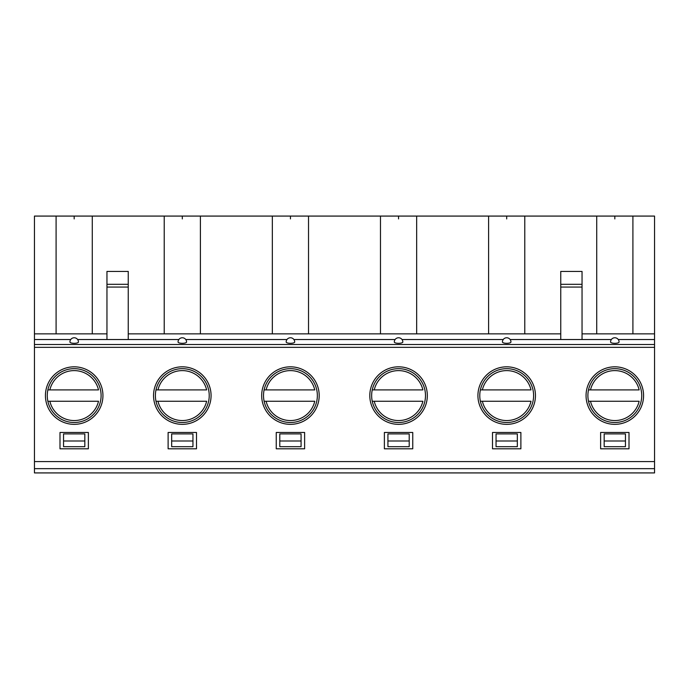 <?xml version="1.0" encoding="UTF-8"?>
<svg xmlns="http://www.w3.org/2000/svg" width="689" height="689" viewBox="0 0 689 689"><rect width="100%" height="100%" fill="white"/><g stroke="black" fill="none" stroke-linecap="round" stroke-linejoin="round"><path stroke-width="1.03" d="M34.45 216.079L34.45 333.855L56.093 333.855L56.093 216.079L34.45 216.079M34.45 468.658L654.55 468.658L654.55 472.921L34.45 472.921L34.45 339.531L70.726 339.531M34.45 333.855L34.45 339.531M128.249 333.855L164.215 333.855L164.215 216.079L92.274 216.079L92.274 333.855L106.959 333.855M92.274 333.855L56.093 333.855M34.45 461.57L654.55 461.57L654.55 468.658M618.274 339.531L654.55 339.531L654.55 344.5L34.45 344.5L654.55 344.5L654.55 461.57M77.642 339.531L178.847 339.531M185.763 339.531L286.977 339.531M293.893 339.531L395.107 339.531M402.023 339.531L503.237 339.531M510.153 339.531L611.358 339.531M506.691 343.311A4.255 1.292 180 0 1 502.436 342.02A4.255 4.255 0 0 1 506.691 337.756A4.255 4.255 0 0 1 510.945 342.02A4.255 1.292 180 0 1 506.691 343.311M614.821 343.311A4.255 1.292 180 0 1 610.557 342.02A4.255 4.255 0 0 1 614.821 337.756A4.255 4.255 0 0 1 619.075 342.02A4.255 1.292 180 0 1 614.821 343.311M290.439 343.311A4.255 1.292 180 0 1 286.176 342.02A4.255 4.255 0 0 1 290.439 337.756A4.255 4.255 0 0 1 294.694 342.02A4.255 1.292 180 0 1 290.439 343.311M398.561 343.311A4.255 1.292 180 0 1 394.306 342.02A4.255 4.255 0 0 1 398.561 337.756A4.255 4.255 0 0 1 402.824 342.02A4.255 1.292 180 0 1 398.561 343.311M74.179 343.311A4.255 1.292 180 0 1 69.925 342.02A4.255 4.255 0 0 1 74.179 337.756A4.255 4.255 0 0 1 78.443 342.02A4.255 1.292 180 0 1 74.179 343.311M182.309 343.311A4.255 1.292 180 0 1 178.055 342.02A4.255 4.255 0 0 1 182.309 337.756A4.255 4.255 0 0 1 186.564 342.02A4.255 1.292 180 0 1 182.309 343.311M106.959 287.063L106.959 271.423L128.249 271.423L128.249 287.063L106.959 287.063L106.959 339.531M56.093 216.079L92.274 216.079M164.215 216.079L200.404 216.079L200.404 333.855L272.344 333.855L272.344 216.079L200.404 216.079M272.344 216.079L308.526 216.079L308.526 333.855L380.474 333.855L380.474 216.079L308.526 216.079M290.439 424.346A28.766 28.766 0 0 1 261.674 395.581A28.766 28.766 0 0 1 290.439 366.824A28.766 28.766 0 0 1 319.196 395.581A28.766 28.766 0 0 1 290.439 424.346M88.373 448.797L59.995 448.797L59.995 432.477L88.373 432.477L88.373 448.797M74.179 366.824A28.766 28.766 0 0 1 102.945 395.581A28.766 28.766 0 0 1 74.179 424.346A28.766 28.766 0 0 1 45.422 395.581A28.766 28.766 0 0 1 74.179 366.824M182.309 366.824A28.766 28.766 0 0 1 211.075 395.581A28.766 28.766 0 0 1 182.309 424.346A28.766 28.766 0 0 1 153.544 395.581A28.766 28.766 0 0 1 182.309 366.824M196.503 448.797L168.116 448.797L168.116 432.477L196.503 432.477L196.503 448.797M128.249 287.063L128.249 339.531M106.959 284.307L128.249 284.307M200.404 333.855L164.215 333.855M272.344 333.855L308.526 333.855M290.439 422.503A26.914 26.914 0 0 1 263.517 395.581A26.914 26.914 0 0 1 290.439 368.667A26.914 26.914 0 0 1 317.353 395.581A26.914 26.914 0 0 1 290.439 422.503M264.12 389.905L314.761 389.905A24.976 24.976 0 0 0 266.118 389.905L264.12 389.905M264.12 401.256L314.761 401.256A24.976 24.976 0 0 1 266.118 401.256L264.12 401.256M74.179 368.667A26.914 26.914 0 0 1 101.102 395.581A26.914 26.914 0 0 1 74.179 422.503A26.914 26.914 0 0 1 47.265 395.581A26.914 26.914 0 0 1 74.179 368.667M182.309 368.667A26.914 26.914 0 0 1 209.223 395.581A26.914 26.914 0 0 1 182.309 422.503A26.914 26.914 0 0 1 155.395 395.581A26.914 26.914 0 0 1 182.309 368.667M84.825 446.627L84.825 433.898L63.543 433.898L63.543 446.627M171.664 433.898L192.954 433.898L192.954 446.67L171.664 446.67L171.664 433.898M47.868 401.256L98.501 401.256A24.976 24.976 0 0 1 49.858 401.256L47.868 401.256M47.868 389.905L49.858 389.905L47.868 389.905M98.501 389.905L49.858 389.905A24.976 24.976 0 0 1 98.501 389.905M155.998 401.256L206.631 401.256A24.976 24.976 0 0 1 157.988 401.256L155.998 401.256M155.998 389.905L206.631 389.905A24.976 24.976 0 0 0 157.988 389.905L155.998 389.905M276.246 448.797L276.246 432.477L304.624 432.477L304.624 448.797L276.246 448.797M380.474 216.079L416.656 216.079L416.656 333.855L488.596 333.855L488.596 216.079L416.656 216.079M488.596 216.079L524.785 216.079L524.785 333.855L560.751 333.855M632.907 216.079L632.907 333.855L654.55 333.855L654.55 216.079L524.785 216.079M614.821 366.824A28.766 28.766 0 0 1 643.578 395.581A28.766 28.766 0 0 1 614.821 424.346A28.766 28.766 0 0 1 586.055 395.581A28.766 28.766 0 0 1 614.821 366.824M520.884 448.797L492.497 448.797L492.497 432.477L520.884 432.477L520.884 448.797M506.691 366.824A28.766 28.766 0 0 1 535.456 395.581A28.766 28.766 0 0 1 506.691 424.346A28.766 28.766 0 0 1 477.925 395.581A28.766 28.766 0 0 1 506.691 366.824M412.754 448.797L384.376 448.797L384.376 432.477L412.754 432.477L412.754 448.797M398.561 366.824A28.766 28.766 0 0 1 427.326 395.581A28.766 28.766 0 0 1 398.561 424.346A28.766 28.766 0 0 1 369.804 395.581A28.766 28.766 0 0 1 398.561 366.824M629.005 448.797L600.627 448.797L600.627 432.477L629.005 432.477L629.005 448.797M582.041 333.855L632.907 333.855M596.726 216.079L596.726 333.855M654.55 333.855L654.55 339.531M524.785 333.855L488.596 333.855M416.656 333.855L380.474 333.855M582.041 287.063L560.751 287.063L560.751 271.423L582.041 271.423L582.041 339.531M560.751 339.531L560.751 287.063M614.821 368.667A26.914 26.914 0 0 1 641.735 395.581A26.914 26.914 0 0 1 614.821 422.503A26.914 26.914 0 0 1 587.898 395.581A26.914 26.914 0 0 1 614.821 368.667M506.691 368.667A26.914 26.914 0 0 1 533.605 395.581A26.914 26.914 0 0 1 506.691 422.503A26.914 26.914 0 0 1 479.777 395.581A26.914 26.914 0 0 1 506.691 368.667M398.561 368.667A26.914 26.914 0 0 1 425.483 395.581A26.914 26.914 0 0 1 398.561 422.503A26.914 26.914 0 0 1 371.647 395.581A26.914 26.914 0 0 1 398.561 368.667M279.794 433.898L301.076 433.898L301.076 446.67L279.794 446.67L279.794 433.898M582.041 284.307L560.751 284.307M496.046 433.898L517.336 433.898L517.336 446.67L496.046 446.67L496.046 433.898M387.924 433.898L409.206 433.898L409.206 446.67L387.924 446.67L387.924 433.898M604.175 433.898L625.457 433.898L625.457 446.67L604.175 446.67L604.175 433.898M588.509 401.256L639.142 401.256A24.976 24.976 0 0 1 590.499 401.256L588.509 401.256M588.509 389.905L639.142 389.905A24.976 24.976 0 0 0 590.499 389.905L588.509 389.905M480.379 401.256L531.012 401.256A24.976 24.976 0 0 1 482.369 401.256L480.379 401.256M480.379 389.905L531.012 389.905A24.976 24.976 0 0 0 482.369 389.905L480.379 389.905M372.249 401.256L422.882 401.256A24.976 24.976 0 0 1 374.239 401.256L372.249 401.256M372.249 389.905L422.882 389.905A24.976 24.976 0 0 0 374.239 389.905L372.249 389.905M34.45 347.342L654.55 347.342M74.179 218.921L74.179 216.079M182.309 218.921L182.309 216.079M84.825 440.994L63.543 440.994M192.954 440.994L171.664 440.994M290.439 218.921L290.439 216.079M614.821 218.921L614.821 216.079M506.691 218.921L506.691 216.079M398.561 218.921L398.561 216.079M301.076 440.994L279.794 440.994M517.336 440.994L496.046 440.994M409.206 440.994L387.924 440.994M625.457 440.994L604.175 440.994M84.825 446.67L63.543 446.67"/></g></svg>
